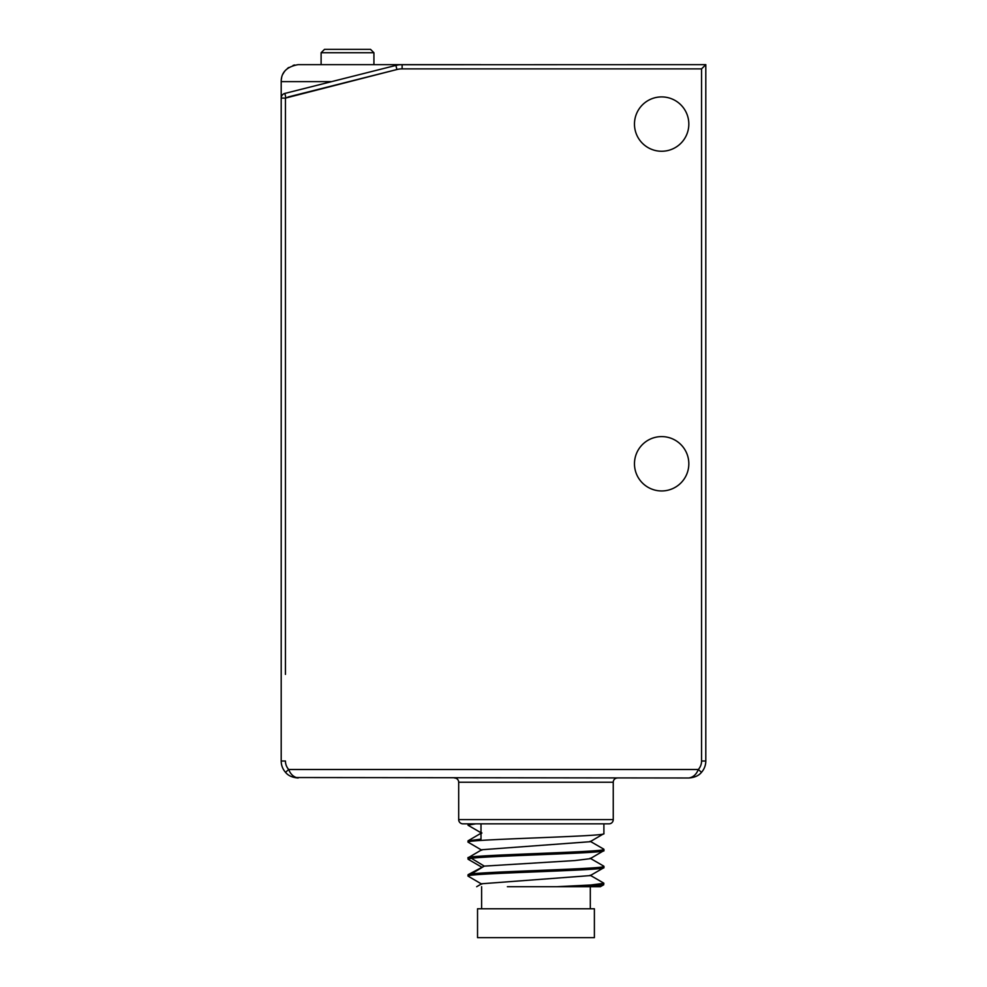 <?xml version="1.0" encoding="UTF-8"?>
<svg xmlns="http://www.w3.org/2000/svg" width="987" height="987" viewBox="0 0 987 987"><rect width="100%" height="100%" fill="white"/><g stroke="black" fill="none" stroke-linecap="round" stroke-linejoin="round"><path stroke-width="1.48" d="M295.755 777.534L688.827 777.99C693.232 777.238 696.39 774.413 698.315 769.502C696.39 774.413 693.232 777.238 688.827 777.99C694.601 777.559 698.821 775.671 701.486 772.327A16.989 16.989 0 0 0 705.804 761.014L705.804 64.636L400.006 64.723M281.64 77.763A16.989 16.989 0 0 0 281.196 81.625L281.196 98.095L281.196 81.625C281.172 72.335 286.835 66.672 298.173 64.636L402.116 64.636A25.477 25.477 0 0 0 395.886 65.413L284.824 93.432A4.812 4.812 0 0 0 281.196 98.095L281.196 761.014A16.989 16.989 0 0 0 285.514 772.327C288.179 775.671 292.399 777.559 298.173 777.99C293.768 777.238 290.61 774.413 288.685 769.502L698.315 769.502A12.745 12.745 0 0 0 701.56 761.014L701.56 68.88L402.116 68.88L402.116 64.636A25.477 25.477 0 0 0 395.886 65.413L397.921 64.982M298.173 64.636L321.108 64.636L321.108 52.743L324.501 49.35L370.532 49.35L373.925 52.743L370.532 49.35L324.501 49.35L321.108 52.743L373.925 52.743L373.925 64.636L480.755 64.636M705.804 64.636L701.56 68.88M688.827 124.078A27.18 27.18 0 0 0 661.648 96.911A27.18 27.18 0 0 0 634.468 124.078A27.18 27.18 0 0 0 661.648 151.258A27.18 27.18 0 0 0 688.827 124.078M688.827 463.779A27.18 27.18 0 0 0 661.648 436.599A27.18 27.18 0 0 0 634.468 463.779A27.18 27.18 0 0 0 661.648 490.946A27.18 27.18 0 0 0 688.827 463.779M701.56 761.014L705.804 761.014A16.989 16.989 0 0 1 701.486 772.327C698.821 775.671 694.601 777.559 688.827 777.99M283.022 73.963A16.989 16.989 0 0 1 285.403 70.422M287.402 68.485A16.989 16.989 0 0 1 288.772 67.474M293.053 65.426A16.989 16.989 0 0 1 294.681 64.994M617.492 777.99A4.244 4.244 0 0 0 613.248 782.235L458.684 782.235A4.244 4.244 0 0 0 454.439 777.99M475.672 823.849L468.023 825.144L468.023 823.849L462.928 823.849A4.244 4.244 -90 0 1 458.684 819.605L458.684 782.235M458.684 819.605L613.248 819.605L613.248 782.235M613.248 819.605A4.244 4.244 90 0 1 608.991 823.849L603.896 823.849L603.896 833.645C608.103 836.47 463.816 839.295 468.023 842.133L468.023 840.838L481.002 839.135L481.002 823.849M462.928 823.849L608.991 823.849M471.354 858.271C490.366 855.717 608.165 853.175 603.896 850.621L603.896 849.326C608.103 852.163 463.828 854.989 468.023 857.826L468.023 859.122L471.354 858.271L484.272 866.117L574.915 860.553L590.14 858.69M590.115 858.702L603.896 850.621M481.804 850.202L468.023 842.133M468.023 857.826L481.804 849.745L590.115 841.714L603.896 833.645M603.674 866.092L603.896 866.315C608.165 868.856 490.366 871.41 471.354 873.951L468.183 874.618L484.272 866.117L471.354 873.951M481.804 832.769L468.023 840.838M481.779 884.155L468.023 876.098C463.816 873.273 608.103 870.435 603.896 867.61L603.896 866.315M507.38 886.696L600.429 886.696L584.378 886.696L603.736 884.784L603.699 883.094M481.73 883.76L590.238 875.592M590.312 908.78L590.312 886.696M481.607 908.78L481.607 886.696M594.384 908.78L477.535 908.78L477.535 937.65L594.384 937.65L594.384 908.78M556.952 886.696L590.929 884.994L603.896 883.303M468.023 876.098L468.023 874.803M287.982 97.022L396.922 69.522L285.44 98.095L285.44 674.392M285.44 657.737L285.44 623.266M285.44 606.623L285.44 572.139M285.44 555.496L285.44 521.013M285.44 504.369L285.44 469.886M285.44 453.243L285.44 409.42M285.44 176.34L285.44 133.763M285.514 772.327L288.685 769.502A12.745 12.745 0 0 1 285.44 761.014L281.196 761.014M402.116 68.88A21.233 21.233 0 0 0 396.922 69.522L395.886 65.413M701.486 772.327L698.315 769.502M285.44 98.095L281.196 98.095M285.86 97.553L284.824 93.432M281.196 81.625L331.644 81.625M468.183 825.329L481.804 833.225M603.736 866.13L590.115 858.234M590.115 841.257L603.736 849.141M600.417 886.684L603.711 884.771M603.723 867.783L590.103 875.679M468.183 859.295L481.804 867.191M476.672 886.696L481.816 883.71M590.115 875.222L603.736 883.106"/></g></svg>
